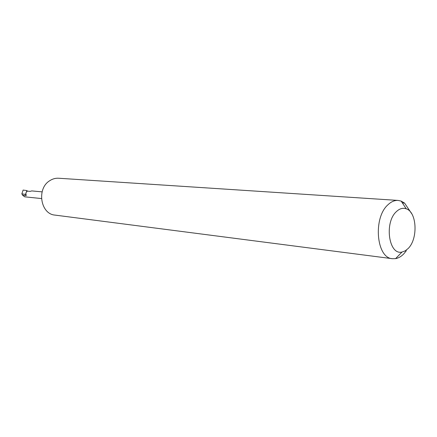 <?xml version="1.0" encoding="UTF-8"?>
<svg xmlns="http://www.w3.org/2000/svg" width="437" height="437" viewBox="0 0 437 437"><rect width="100%" height="100%" fill="white"/><g stroke="black" fill="none" stroke-linecap="round" stroke-linejoin="round"><path stroke-width="0.66" d="M406.334 250.723L403.75 253.908C401.204 256.53 398.478 258.109 395.583 258.633L392.437 258.704L55.035 215.102C40.554 214.157 36.429 188.74 49.638 180.771C52.456 178.902 55.45 178.056 58.618 178.236L398.102 200.425L401.177 201.096L404.575 203.085L411.72 213.737M408.109 248.533C418.193 238.963 416.996 212.043 406.208 208.799C402.881 207.635 399.615 208.569 396.414 211.601C384.057 222.504 388.815 255.487 402.002 252.045L405.148 250.887L408.109 248.533M392.437 258.704C376.372 258.196 372.832 217.834 388.012 204.718C391.246 201.659 394.611 200.228 398.102 200.425M42.11 191.859L31.764 190.914L30.137 191.384L27.269 191.116L27.007 190.603L26.187 192.367L27.269 191.116M26.187 192.367L25.564 194.421L21.85 193.837L23.117 190.068L27.007 190.603M25.564 194.421L26.182 195.634L25.887 193.23M41.46 198.556L24.756 196.836L22.609 195.273L21.85 193.837M404.575 203.085L402.379 202.937M26.182 195.634L22.609 195.273M406.208 208.799L401.177 201.096M402.002 252.045L395.583 258.633"/></g></svg>
